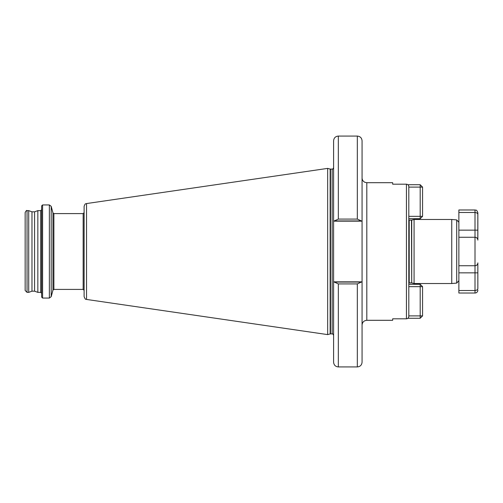 <?xml version="1.0" encoding="UTF-8"?>
<svg xmlns="http://www.w3.org/2000/svg" width="503" height="503" viewBox="0 0 503 503"><rect width="100%" height="100%" fill="white"/><g stroke="black" fill="none" stroke-linecap="round" stroke-linejoin="round"><path stroke-width="0.75" d="M414.076 283.529L414.076 219.471L411.712 220.1L411.712 282.9L414.076 283.529L451.751 283.529L456.705 283.095L456.705 219.905L458.868 222.263L458.868 237.265L475.002 237.265C476.863 237.567 477.812 238.516 477.85 240.113L477.85 212.826L477.8 239.56M451.751 283.529L451.751 219.471L456.705 219.905M41.642 251.5L41.642 205.884L42.592 204.935L42.592 298.065L41.642 297.116L41.642 251.5M37.844 210.631L34.581 211.82L34.581 291.18L37.844 292.369L37.844 210.631L40.693 210.631L41.642 209.682M34.581 291.18L31.972 291.18L31.972 211.82L28.715 210.631L27.049 210.631C26.734 210.091 26.099 210.726 25.15 212.53L25.15 290.47L27.049 292.369L27.049 210.631M31.972 291.18L28.715 292.369L28.715 210.631M338.337 283.918L334.281 282.07L361.38 282.07L357.319 283.918L338.337 283.918L338.337 366.926C335.457 366.649 333.873 365.065 333.596 362.185L333.596 140.815C333.873 137.935 335.457 136.351 338.337 136.074L338.337 219.082L357.319 219.082L361.38 220.93L333.596 220.93M327.66 251.5L327.66 168.392L330.138 169.058L330.138 333.942L327.66 334.608L327.66 251.5M86.547 203.558L86.547 299.442C85.749 298.512 85.956 301.046 84.108 296.625L84.108 206.375C85.372 202.646 85.894 204.149 86.547 203.558L327.66 168.392M366.813 320.304L392.673 320.304L392.673 318.808L406.437 318.808L406.437 184.192L392.673 184.192L392.673 182.696L366.813 182.696L366.813 320.304C363.927 320.587 362.349 322.171 362.066 325.051M408.807 251.5L408.807 220.037L409.209 220.132L409.209 282.868L408.807 282.956M406.437 184.192C407.889 184.35 408.675 185.161 408.807 186.619L408.807 316.381C408.681 317.839 407.889 318.651 406.437 318.808M477.85 288.458L477.85 262.887L477.85 288.458C477.812 289.621 476.863 290.3 475.002 290.508L475.002 265.735L458.868 265.735L458.868 280.737L456.705 283.095M361.38 282.07L362.066 282.07L362.066 362.185C361.783 365.065 360.205 366.649 357.319 366.926L357.319 283.918M333.621 282.07L334.281 282.07M357.319 219.082L357.319 136.074C360.205 136.351 361.783 137.935 362.066 140.815L362.066 220.93L361.38 220.93M362.066 282.07L362.066 220.93M334.281 220.93L338.337 219.082M477.85 290.174A2.848 2.848 0 0 1 475.002 293.023L458.868 293.023L458.868 272.852L477.85 272.852M475.002 265.735C476.863 265.433 477.812 264.484 477.85 262.887A2.848 2.848 0 0 1 475.002 265.735L475.002 212.492L458.868 212.492L458.868 209.977L475.002 209.977C475.869 210.556 476.46 208.883 477.85 212.826M477.85 230.148L458.868 230.148L458.868 212.492M458.868 265.735L458.868 237.265M475.002 293.023L475.002 290.508L458.868 290.508M477.85 262.887L477.8 263.44M475.618 237.334A2.848 2.848 0 0 1 477.85 240.113A2.848 2.848 0 0 0 475.618 237.334M475.002 209.977L475.002 212.492C476.863 212.7 477.812 213.379 477.85 214.542M408.807 216.34L420.194 216.34L420.194 218.711L408.807 218.711M407.927 184.733L420.194 184.733L420.194 187.103L408.807 187.103M422.57 216.34L420.194 216.34L420.194 187.103L422.57 187.103L422.57 216.34L420.194 218.711M420.194 184.733L422.57 187.103M408.807 284.289L420.194 284.289L420.194 286.66L408.807 286.66M420.194 284.289L422.57 286.66L422.57 315.897L420.194 318.267L407.927 318.267M408.807 315.897L420.194 315.897L420.194 286.66L422.57 286.66M422.57 315.897L420.194 315.897L420.194 318.267M411.712 282.9L411.467 220.132L409.209 220.132M53.878 289.401L53.878 213.599L83.158 213.599L83.158 289.401L53.878 289.401L52.96 290.105L52.96 212.895L51.205 206.343L49.369 204.935L42.592 204.935M52.96 290.105L51.205 296.657L51.205 206.343M51.205 296.657L49.369 298.065L49.369 204.935M41.642 293.318L40.693 292.369L40.693 210.631M333.596 335.319C332.879 333.967 332.408 333.489 332.169 333.898L332.169 169.102L330.138 169.058M332.169 333.898L330.509 333.898L330.509 169.102M333.596 221.163L362.066 221.163M333.596 281.837L362.066 281.837M34.581 211.82L31.972 211.82M330.509 333.898L330.138 333.942M83.158 289.401L84.108 290.35M414.076 219.471L451.751 219.471M357.319 366.926L338.337 366.926M53.878 213.599L52.96 212.895M83.158 213.599L84.108 212.65M86.547 299.442L327.66 334.608M332.169 169.102C332.401 169.511 332.879 169.039 333.596 167.681M357.319 136.074L338.337 136.074M28.715 292.369L27.049 292.369M40.693 292.369L37.844 292.369M49.369 298.065L42.592 298.065M366.813 182.696L364.926 182.306C363.109 181.42 362.154 179.967 362.066 177.949M411.467 282.868L409.209 282.868"/></g></svg>
